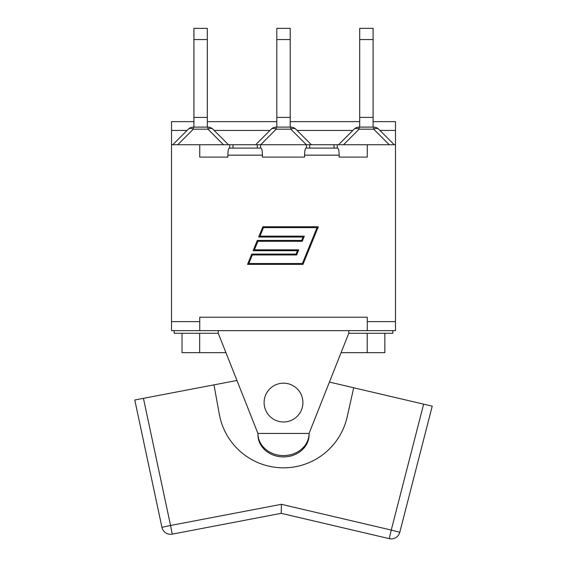 <?xml version="1.0" encoding="UTF-8"?>
<svg xmlns="http://www.w3.org/2000/svg" width="567" height="567" viewBox="0 0 567 567"><rect width="100%" height="100%" fill="white"/><g stroke="black" fill="none" stroke-linecap="round" stroke-linejoin="round"><path stroke-width="0.85" d="M339.158 157.094L367.281 157.094L339.158 157.094L339.158 155.152C339.073 150.879 338.584 148.526 337.698 148.1L306.038 148.1C305.152 148.526 304.663 150.879 304.578 155.152L304.578 157.094L262.443 157.094L262.443 155.152C262.358 150.879 261.869 148.526 260.983 148.1L229.316 148.1C228.437 148.526 227.948 150.879 227.856 155.152L227.856 157.094L199.74 157.094L227.856 157.094M199.74 321.631L199.74 330.625L171.525 330.625L171.525 321.631L199.74 321.631L199.74 317.222L367.281 317.222L367.281 321.631L395.497 321.631L395.497 330.625L199.74 330.625M302.395 263.499L317.017 227.636L263.471 227.636L259.991 236.163L304.33 236.163L302.232 241.301L257.9 241.301L254.42 249.834L298.759 249.834L296.661 254.973L252.329 254.973L248.849 263.499L302.395 263.499M262.875 226.75L318.328 226.75L302.991 264.385L247.538 264.385L251.734 254.087L296.073 254.087L297.448 250.713L253.109 250.713L257.305 240.422L301.644 240.422L303.019 237.049L258.68 237.049L262.875 226.75M262.443 157.094L304.578 157.094M367.281 330.625L367.281 321.631M255.951 144.443L271.217 129.177L255.646 144.748L260.586 144.748L260.586 148.1M306.435 148.1L306.435 144.748L337.301 144.748L337.301 148.1M193.921 121.643L171.525 121.643L171.525 144.748L199.74 144.748L199.74 157.094M337.301 144.748L395.497 144.748L395.497 121.643L373.1 121.643M229.72 148.1L229.72 144.748L257.368 144.748M199.74 144.748L229.72 144.748M260.586 144.748L306.435 144.748M228.487 144.748L212.916 129.177A7.052 7.052 0 0 0 207.926 127.107L193.312 127.107A7.052 7.052 0 0 0 188.329 129.177L172.758 144.748M207.324 39.548L207.324 28.35L193.921 28.35L193.921 39.548L207.324 39.548L207.324 117.412L193.921 117.412L193.921 39.548M207.324 127.107L207.324 117.412M177.747 144.748L193.312 129.177L207.926 129.177A7.052 4.075 -45 0 1 212.916 129.177M193.312 127.107L193.312 129.177A7.052 4.075 -135 0 0 188.329 129.177M193.921 127.107L193.921 117.412M309.653 144.748L311.375 144.748L295.804 129.177A7.052 4.075 -45 0 0 290.814 129.177L306.386 144.748M290.212 39.548L290.212 28.35L276.809 28.35L276.809 39.548L290.212 39.548L290.212 117.412L276.809 117.412L276.809 39.548M290.212 127.107L290.212 117.412M290.814 127.107L276.207 127.107A7.052 7.052 0 0 0 271.217 129.177A7.052 4.075 45 0 1 276.207 129.177L290.814 129.177L290.814 127.107A7.052 7.052 0 0 1 295.804 129.177M276.809 127.107L276.809 117.412M373.703 127.107L373.703 129.177A7.052 4.075 -45 0 1 378.692 129.177A7.052 7.052 0 0 0 373.703 127.107L359.095 127.107A7.052 7.052 0 0 0 354.106 129.177L338.534 144.748M373.1 39.548L373.1 28.35L359.698 28.35L359.698 39.548L373.1 39.548L373.1 117.412L359.698 117.412L359.698 39.548M373.1 127.107L373.1 117.412M354.106 129.177A7.052 4.075 45 0 1 359.095 129.177L373.703 129.177L389.274 144.748M394.263 144.748L378.692 129.177M359.698 127.107L359.698 117.412M395.497 144.748L395.497 321.631M367.281 144.748L367.281 157.094M171.525 144.748L171.525 321.631M174.168 330.625L174.168 333.276L218.26 333.276L218.26 330.625M218.26 333.276L257.935 433.443L309.079 433.443L348.762 333.276L348.762 330.625M182.028 333.276L182.028 352.674L225.942 352.674M341.079 352.674L384.844 352.674L384.844 333.276M392.853 330.625L392.853 333.276L348.762 333.276M367.203 333.276L367.203 352.674M199.662 333.276L199.662 352.674M309.079 433.443L309.079 434.769A25.572 22.148 0 0 1 283.507 456.917A25.572 22.148 0 0 1 257.935 434.769L257.935 433.443A25.572 22.148 180 0 0 283.507 455.592A25.572 22.148 180 0 0 309.079 433.443M264.116 402.18A19.398 19.398 0 0 0 292.856 419.58A19.398 19.398 0 0 0 293.557 385.985A19.398 19.398 0 0 0 264.116 402.18M329.434 382.073L432.224 406.17L423.641 404.158L391.251 530.067L399.792 532.264L432.224 406.17M353.709 387.764L347.181 416.873A65.255 65.255 0 0 1 219.301 414.215L213.986 384.865L236.956 380.478M134.776 399.983L143.437 398.332L134.776 399.983L161.935 527.317L170.561 525.474L172.219 534.142L281.211 513.326L389.246 538.65L391.251 530.067L281.395 504.318L281.211 513.326M281.395 504.318L170.561 525.474L143.437 398.332L213.986 384.865M161.935 527.317A8.817 8.817 0 0 0 172.219 534.142A8.817 8.817 0 0 1 161.935 527.317M389.246 538.65A8.817 8.817 0 0 0 399.792 532.264A8.817 8.817 0 0 1 389.246 538.65M227.856 155.152L262.443 155.152M304.578 155.152L339.158 155.152M257.312 144.748L257.312 148.1M334.027 144.748L334.027 148.1M223.497 144.748L207.926 129.177L207.926 127.107M171.525 130.46L187.039 130.46M214.198 130.46L269.927 130.46M297.087 130.46L352.816 130.46M379.975 130.46L395.497 130.46M276.207 127.107L276.207 129.177L260.636 144.748M359.095 127.107L359.095 129.177L343.524 144.748M309.71 144.748L309.71 148.1M232.994 144.748L232.994 148.1M207.324 121.643L276.809 121.643M290.212 121.643L359.698 121.643"/></g></svg>
